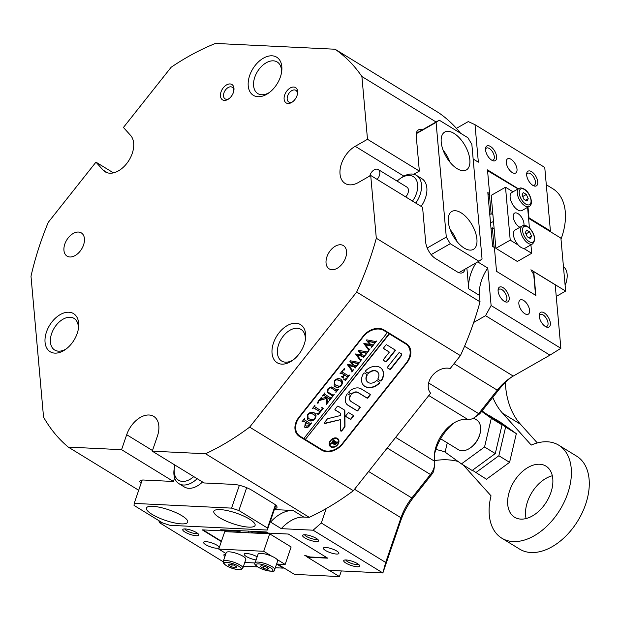 <?xml version="1.0" encoding="UTF-8"?>
<svg xmlns="http://www.w3.org/2000/svg" width="620" height="620" viewBox="0 0 620 620"><rect width="100%" height="100%" fill="white"/><g stroke="black" fill="none" stroke-linecap="round" stroke-linejoin="round"><path stroke-width="0.93" d="M460.404 355.632L450.182 368.536A16.36 12.369 138 0 0 432.179 375.829A16.36 12.369 138 0 0 430.629 393.212L353.377 490.714A239.909 153.241 121.5 0 1 326.244 508.547L321.3 522.993L385.679 562.456L400.985 517.746A43.617 27.861 121.5 0 1 411.827 497.984L430.443 474.502A13.632 8.703 -58.5 0 0 433.829 468.325A13.632 8.703 -58.5 0 0 434.604 465.171A13.632 8.703 -58.5 0 0 434.612 461.264A29.985 19.158 121.5 0 1 434.643 452.67A29.985 19.158 121.5 0 1 452.112 424.165A29.985 19.158 121.5 0 1 467.767 419.43A13.632 8.703 -58.5 0 0 474.874 417.275A13.632 8.703 -58.5 0 0 478.656 413.649L497.263 390.158A43.617 27.861 121.5 0 1 509.361 378.556A43.617 27.861 121.5 0 1 513.228 376.084L549.94 355.144L485.568 315.673L473.703 322.439A239.909 153.241 121.5 0 1 460.404 355.632L356.686 292.043L249.651 427.134A239.909 153.241 121.5 0 1 205.546 453.755L309.272 517.336L303.815 517.072A32.713 20.894 -58.5 0 0 281.294 528.659L313.123 530.201L321.3 522.993M346.169 559.968A8.447 2.147 18.9 0 1 354.19 562.007A8.447 2.147 18.9 0 1 359.608 565.479A8.447 2.147 18.9 0 1 357.252 566.765A8.447 2.147 18.9 0 1 347.308 563.859A8.447 2.147 18.9 0 1 344.178 560.193A8.447 2.147 18.9 0 1 346.169 559.968M345.766 559.961A6.812 1.736 -161.1 0 0 349.905 562.836A6.812 1.736 -161.1 0 0 356.694 564.611A6.812 1.736 -161.1 0 0 358.492 564.316M305.032 534.758A8.447 2.147 18.9 0 1 313.061 536.788A8.447 2.147 18.9 0 1 318.478 540.26A8.447 2.147 18.9 0 1 316.123 541.554A8.447 2.147 18.9 0 1 306.179 538.648A8.447 2.147 18.9 0 1 303.048 534.982A8.447 2.147 18.9 0 1 305.032 534.758M304.637 534.742A6.812 1.736 -161.1 0 0 308.776 537.625A6.812 1.736 -161.1 0 0 315.565 539.4A6.812 1.736 -161.1 0 0 317.363 539.106M185.217 528.945A8.447 2.147 18.9 0 1 193.246 530.984A8.447 2.147 18.9 0 1 198.663 534.456A8.447 2.147 18.9 0 1 196.308 535.742A8.447 2.147 18.9 0 1 186.357 532.836A8.447 2.147 18.9 0 1 183.233 529.17A8.447 2.147 18.9 0 1 185.217 528.945M184.822 528.938A6.812 1.736 -161.1 0 0 188.96 531.813A6.812 1.736 -161.1 0 0 195.742 533.587A6.812 1.736 -161.1 0 0 197.548 533.293M544.182 312.852A8.447 4.239 -119.7 0 1 550.289 322.663A8.447 4.239 -119.7 0 1 546.065 326.887A8.447 4.239 -119.7 0 1 545.399 326.523A8.447 4.239 -119.7 0 1 539.245 314.921A8.447 4.239 -119.7 0 1 544.182 312.852M545.275 326.446A6.812 3.418 60.3 0 0 546.941 326.306A6.812 3.418 60.3 0 0 547.553 320.951A6.812 3.418 60.3 0 0 543.066 314.875A6.812 3.418 60.3 0 0 540.183 314.464A6.812 3.418 60.3 0 0 539.214 315.828M531.611 171.686A8.447 4.239 -119.7 0 1 537.711 181.505A8.447 4.239 -119.7 0 1 533.495 185.721A8.447 4.239 -119.7 0 1 532.828 185.365A8.447 4.239 -119.7 0 1 526.667 173.763A8.447 4.239 -119.7 0 1 531.611 171.686M532.704 185.287A6.812 3.418 60.3 0 0 534.363 185.148A6.812 3.418 60.3 0 0 534.975 179.785A6.812 3.418 60.3 0 0 530.495 173.708A6.812 3.418 60.3 0 0 527.612 173.305A6.812 3.418 60.3 0 0 526.644 174.669M490.474 146.475A8.447 4.239 -119.7 0 1 496.581 156.286A8.447 4.239 -119.7 0 1 492.365 160.51A8.447 4.239 -119.7 0 1 491.699 160.146A8.447 4.239 -119.7 0 1 485.538 148.552A8.447 4.239 -119.7 0 1 490.474 146.475M491.567 160.069A6.812 3.418 60.3 0 0 493.233 159.929A6.812 3.418 60.3 0 0 493.846 154.574A6.812 3.418 60.3 0 0 489.366 148.498A6.812 3.418 60.3 0 0 486.483 148.095A6.812 3.418 60.3 0 0 485.514 149.451M503.053 287.633A8.447 4.239 -119.7 0 1 509.16 297.453A8.447 4.239 -119.7 0 1 504.936 301.669A8.447 4.239 -119.7 0 1 504.269 301.312A8.447 4.239 -119.7 0 1 498.108 289.711A8.447 4.239 -119.7 0 1 503.053 287.633M504.145 301.235A6.812 3.418 60.3 0 0 505.804 301.095A6.812 3.418 60.3 0 0 506.424 295.732A6.812 3.418 60.3 0 0 501.936 289.656A6.812 3.418 60.3 0 0 499.054 289.253A6.812 3.418 60.3 0 0 498.085 290.617M293.686 87.032A8.998 5.75 121.5 0 1 297.553 93.481A8.998 5.75 121.5 0 1 292.315 102.037A8.998 5.75 121.5 0 1 288.052 103.493A8.998 5.75 121.5 0 1 284.688 94.969A8.998 5.75 121.5 0 1 293.686 87.032M297.429 94.186A6.812 4.356 -58.5 0 0 295.864 90.334A6.812 4.356 -58.5 0 0 294.438 89.908A6.812 4.356 -58.5 0 0 288.044 94.876A6.812 4.356 -58.5 0 0 288.734 101.951A6.812 4.356 -58.5 0 0 290.168 102.377A6.812 4.356 -58.5 0 0 292.888 101.602M230.036 83.948A8.998 5.75 121.5 0 1 233.903 90.396A8.998 5.75 121.5 0 1 228.664 98.944A8.998 5.75 121.5 0 1 224.401 100.409A8.998 5.75 121.5 0 1 221.038 91.876A8.998 5.75 121.5 0 1 230.036 83.948M233.779 91.101A6.812 4.356 -58.5 0 0 232.206 87.242A6.812 4.356 -58.5 0 0 230.779 86.816A6.812 4.356 -58.5 0 0 224.394 91.783A6.812 4.356 -58.5 0 0 225.083 98.867A6.812 4.356 -58.5 0 0 226.509 99.293A6.812 4.356 -58.5 0 0 229.237 98.51M305.257 340.458A18.538 11.842 -58.5 0 0 301.033 329.406A18.538 11.842 -58.5 0 0 297.151 328.251A18.538 11.842 -58.5 0 0 278.613 344.596A18.538 11.842 -58.5 0 0 281.651 361.018A18.538 11.842 -58.5 0 0 285.533 362.173A18.538 11.842 -58.5 0 0 293.415 359.771M295.841 323.221A22.359 14.283 121.5 0 1 305.459 339.249A22.359 14.283 121.5 0 1 292.431 360.499A22.359 14.283 121.5 0 1 281.837 364.134A22.359 14.283 121.5 0 1 273.49 342.938A22.359 14.283 121.5 0 1 295.841 323.221M281.433 73.036A18.538 11.842 -58.5 0 0 277.21 61.992A18.538 11.842 -58.5 0 0 273.335 60.83A18.538 11.842 -58.5 0 0 254.797 77.174A18.538 11.842 -58.5 0 0 257.835 93.597A18.538 11.842 -58.5 0 0 261.717 94.759A18.538 11.842 -58.5 0 0 269.599 92.349M280.372 77.004A22.359 14.283 121.5 0 1 268.615 93.078A22.359 14.283 121.5 0 1 251.891 94.217A22.359 14.283 121.5 0 1 249.666 75.516A22.359 14.283 121.5 0 1 270.018 55.877A22.359 14.283 121.5 0 1 281.643 71.835A22.359 14.283 121.5 0 1 280.372 77.004M68.859 312.216A22.359 14.283 121.5 0 1 78.477 328.244A22.359 14.283 121.5 0 1 65.449 349.494A22.359 14.283 121.5 0 1 54.855 353.129A22.359 14.283 121.5 0 1 46.5 331.925A22.359 14.283 121.5 0 1 68.859 312.216M78.267 329.453A18.538 11.842 -58.5 0 0 74.044 318.401A18.538 11.842 -58.5 0 0 70.169 317.246A18.538 11.842 -58.5 0 0 52.777 330.755A18.538 11.842 -58.5 0 0 54.669 350.013A18.538 11.842 -58.5 0 0 58.551 351.168A18.538 11.842 -58.5 0 0 66.433 348.765M69.921 256.99A13.632 8.703 -58.5 0 0 82.7 247.054A13.632 8.703 -58.5 0 0 81.313 232.895A13.632 8.703 -58.5 0 0 78.461 232.043A13.632 8.703 -58.5 0 0 65.674 241.978A13.632 8.703 -58.5 0 0 67.061 256.137A13.632 8.703 -58.5 0 0 69.921 256.99M332.018 269.7A13.632 8.703 -58.5 0 0 344.798 259.764A13.632 8.703 -58.5 0 0 343.41 245.605A13.632 8.703 -58.5 0 0 340.558 244.753A13.632 8.703 -58.5 0 0 327.779 254.688A13.632 8.703 -58.5 0 0 329.166 268.847A13.632 8.703 -58.5 0 0 332.018 269.7M477.733 261.896L487.785 268.057A32.713 20.894 -58.5 0 0 479.454 295.399L480.027 301.824L376.309 238.243L370.714 175.468L358.422 182.482A22.359 14.283 121.5 0 1 349.812 184.845A22.359 14.283 121.5 0 1 345.131 183.45A22.359 14.283 121.5 0 1 340.876 165.563A22.359 14.283 121.5 0 1 355.206 146.305L367.497 139.299L361.902 76.523L436.085 122M361.902 76.523A239.909 153.241 121.5 0 0 335.063 49.228L215.481 43.431A239.909 153.241 121.5 0 0 171.128 67.27L123.434 127.464L130.603 135.416A22.359 14.283 121.5 0 1 129.875 158.774A22.359 14.283 121.5 0 1 109.856 173.213A22.359 14.283 121.5 0 1 105.175 171.817A22.359 14.283 121.5 0 1 103.122 170.105L95.953 162.145L48.259 222.34A239.909 153.241 121.5 0 0 31 276.257L43.547 417.136A239.909 153.241 121.5 0 0 68.278 447.097L121.567 449.678L126.689 434.713A22.359 14.283 121.5 0 1 149.04 415.005A22.359 14.283 121.5 0 1 153.721 416.4A22.359 14.283 121.5 0 1 157.387 436.201L152.264 451.166L205.546 453.755M524.814 313.697A8.176 4.1 60.3 0 0 528.279 314.185A8.176 4.1 60.3 0 0 529.015 307.753A8.176 4.1 60.3 0 0 523.636 300.46A8.176 4.1 60.3 0 0 520.172 299.971A8.176 4.1 60.3 0 0 519.436 306.404A8.176 4.1 60.3 0 0 524.814 313.697M512.244 172.538A8.176 4.1 60.3 0 0 515.701 173.019A8.176 4.1 60.3 0 0 516.437 166.594A8.176 4.1 60.3 0 0 511.058 159.301A8.176 4.1 60.3 0 0 507.602 158.813A8.176 4.1 60.3 0 0 506.865 165.245A8.176 4.1 60.3 0 0 512.244 172.538M216.69 548.243A8.176 2.077 -161.1 0 0 219.062 547.6A8.176 2.077 -161.1 0 0 214.69 544.042A8.176 2.077 -161.1 0 0 205.964 541.663A8.176 2.077 -161.1 0 0 203.593 542.306A8.176 2.077 -161.1 0 0 207.963 545.856A8.176 2.077 -161.1 0 0 216.69 548.243M336.513 554.048A8.176 2.077 -161.1 0 0 338.884 553.412A8.176 2.077 -161.1 0 0 334.506 549.855A8.176 2.077 -161.1 0 0 325.779 547.476A8.176 2.077 -161.1 0 0 323.408 548.111A8.176 2.077 -161.1 0 0 327.786 551.668A8.176 2.077 -161.1 0 0 336.513 554.048M376.309 238.243A239.909 153.241 121.5 0 1 356.686 292.043M367.497 139.299L419.353 171.089L416.253 136.237A13.632 6.836 60.3 0 1 418.438 129.882A13.632 6.836 60.3 0 1 422.406 129.805M466.875 268.088L468.728 288.819A32.713 20.894 121.5 0 1 476.175 262.779M370.714 175.468L422.577 207.258L425.677 242.11A13.632 6.836 60.3 0 0 435.604 258.618L457.064 271.777A13.632 6.836 60.3 0 0 462.838 272.583A13.632 6.836 60.3 0 0 464.923 269.204M413.749 174.282L419.353 171.089M95.953 162.145L113.445 172.864M152.264 451.166L204.127 482.964L233.709 484.398A13.632 3.464 -161.1 0 1 252.007 490.327L273.466 503.486A13.632 3.464 -161.1 0 1 277.001 507.447A13.632 3.464 -161.1 0 1 274.699 508.493M270.056 522.056L270.568 522.079A32.713 20.894 121.5 0 1 293.082 510.493L274.327 509.586M121.567 449.678L173.422 481.469L143.84 480.035A13.632 3.464 -161.1 0 0 139.888 481.104A13.632 3.464 -161.1 0 0 141.066 483.344M138.702 490.265L68.278 447.097M173.422 481.469L174.639 477.927M528 207.111L528.953 217.814L550.413 230.965L544.755 167.447L475.013 124.69L478.353 162.184L473.153 158.999M475.013 124.69L468.278 121.582L456.421 128.348A239.909 153.241 121.5 0 1 460.575 133.254M485.568 315.673L491.118 305.551L560.868 348.308L555.202 284.781L533.75 271.63L535.866 295.453L496.527 271.335L494.404 247.512L492.613 246.419L487.824 192.595L489.614 193.696L487.49 169.872L518.328 188.775M487.785 268.057L491.118 305.551M480.027 301.824A239.909 153.241 121.5 0 1 473.703 322.439M326.244 508.547A239.909 153.241 121.5 0 1 309.272 517.336M158.743 520.56L159.603 522.761L223.169 561.72M162.564 522.9L159.603 522.761M275.327 567.742L283.27 568.129L283.441 567.625M243.505 566.2L257.594 566.882M434.604 465.171L433.884 470.084A5.456 3.48 121.5 0 1 432.218 473.812L413.61 497.302A51.801 33.085 -58.5 0 0 400.737 520.761L382.865 572.957L313.123 530.201M221.34 541.578L202.244 529.875L222.464 530.852L220.681 529.759L266.36 531.976L268.15 533.068L288.362 534.053L327.709 558.163L307.489 557.186L328.949 570.338L382.865 572.957L385.679 562.456M511.314 377.247A51.801 33.085 -58.5 0 0 499.046 389.476L480.438 412.959A5.456 3.48 121.5 0 1 478.927 414.408L474.874 417.275M454.034 422.902A38.169 24.382 -58.5 0 0 434.387 454.948M549.793 231.322L550.413 230.965M488.002 194.61L489.614 193.696M335.063 49.228L438.782 112.809A239.909 153.241 121.5 0 1 456.421 128.348M249.651 427.134L353.377 490.714M224.928 556.473A8.447 2.147 18.9 0 1 224.363 554.381A8.447 2.147 18.9 0 1 225.726 554.148M270.568 522.079L281.294 528.659M283.27 568.129L276.597 564.037M363.243 336.087L298.894 417.299A16.36 12.369 138 0 0 297.468 434.821A16.36 12.369 138 0 0 299.569 436.565L321.741 450.159A16.36 12.369 138 0 0 342.527 444.044L406.875 362.832A16.36 12.369 138 0 0 408.301 345.309A16.36 12.369 138 0 0 406.201 343.565L384.028 329.972A16.36 12.369 138 0 0 363.243 336.087M222.464 530.852L222.805 529.86M533.75 271.63L532.456 272.366M307.489 557.186L307.791 556.295M528.953 217.814L528.542 218.046M560.868 348.308L549.94 355.144M408.58 346.805A16.36 12.369 138 0 0 407.402 344.433M296.693 433.837A16.36 12.369 138 0 0 297.894 434.705L298.801 435.263M457.103 168.656A21.809 10.943 60.3 0 0 466.341 169.958A21.809 10.943 60.3 0 0 468.302 152.807A21.809 10.943 60.3 0 0 453.964 133.37A21.809 10.943 60.3 0 0 444.726 132.068A21.809 10.943 60.3 0 0 442.765 149.219A21.809 10.943 60.3 0 0 457.103 168.656M449.95 162.169A21.809 10.943 60.3 0 0 443.091 150.141M464.179 248.062A21.809 10.943 60.3 0 0 473.417 249.356A21.809 10.943 60.3 0 0 475.377 232.213A21.809 10.943 60.3 0 0 461.032 212.769A21.809 10.943 60.3 0 0 451.802 211.474A21.809 10.943 60.3 0 0 449.841 228.617A21.809 10.943 60.3 0 0 464.179 248.062M457.025 241.575A21.809 10.943 60.3 0 0 450.167 229.547M412.494 201.081A19.081 12.191 -58.5 0 0 415.609 195.618A19.081 12.191 -58.5 0 0 415.043 178.095A19.081 12.191 -58.5 0 0 400.241 178.537L401.589 177.583A21.809 13.934 121.5 0 1 416.5 175.398L421.864 178.684A21.809 13.934 121.5 0 1 426.847 187.93A21.809 13.934 121.5 0 1 421.143 206.383M416.353 133.261L439.262 120.187L436.077 122.404L446.299 237.096L450.267 243.706L478.88 261.245L482.058 259.021L471.843 144.328L467.875 137.725L439.262 120.187M436.077 122.404L416.284 133.703M427.211 247.985L446.299 237.096M458.87 272.661L478.88 261.245M450.267 243.706L431.164 254.603M565.099 285.146A19.081 12.191 -58.5 0 0 566.99 278.651L566.889 279.302A17.995 11.493 121.5 0 1 565.122 285.401M556.884 296.065A17.995 11.493 121.5 0 1 556.411 296.406L556.249 296.523A19.081 12.191 -58.5 0 0 556.729 296.151M566.99 278.651A19.081 12.191 -58.5 0 0 563.448 266.623M327.073 557.798L309.876 556.969L304.699 555.288L307.543 557.031M203.081 529.914L221.449 541.252M222.58 530.526L239.429 531.34L241.219 532.441M239.653 530.681L239.429 531.34M251.635 531.263L251.41 531.921L267.553 532.704M277.644 564.068L294.485 574.391L339.419 576.569L329.274 570.354M253.2 533.022L251.41 531.921M248.767 531.123L248.194 532.774M339.419 576.569L341.341 570.942M488.994 415.516L499.991 421.902L516.336 433.667L509.586 462.334L486.475 479.237L472.432 470.278M489.257 415.322L505.61 427.087L498.852 455.754L475.749 472.665M516.336 433.667L505.61 427.087M509.586 462.334L498.852 455.754M511.825 514.933A29.985 19.158 -58.5 0 0 514.585 517.243A29.985 19.158 -58.5 0 0 545.058 504.021A29.985 19.158 -58.5 0 0 548.692 468.41A29.985 19.158 -58.5 0 0 545.925 466.108A29.985 19.158 -58.5 0 0 515.46 479.322A29.985 19.158 -58.5 0 0 511.825 514.933M463.279 465.023L491.04 495.837A54.521 34.828 -58.5 0 0 496.744 533.967A54.521 34.828 -58.5 0 0 501.758 538.16A54.521 34.828 -58.5 0 0 557.163 514.127A54.521 34.828 -58.5 0 0 563.766 449.376A54.521 34.828 -58.5 0 0 558.752 445.191A54.521 34.828 -58.5 0 0 531.255 445.082L502.618 413.292A109.05 69.657 121.5 0 1 492.807 397.35M501.758 538.16L519.645 549.119A54.521 34.828 -58.5 0 0 575.042 525.093A54.521 34.828 -58.5 0 0 581.653 460.335A54.521 34.828 -58.5 0 0 576.639 456.15L558.752 445.191M560.999 239.157A54.521 34.828 -58.5 0 0 552.815 188.728L546.298 184.737M435.829 449.539A109.05 69.657 121.5 0 1 445.106 452.081M434.519 460.606A109.05 69.657 121.5 0 1 458.025 461.435M537.339 442.943L520.498 424.25A109.05 69.657 121.5 0 1 505.331 382.478M552.312 475.757A29.985 19.158 -58.5 0 0 526.086 518.545M470.828 447.532A16.36 10.447 121.5 0 0 479.43 435.767A16.36 10.447 121.5 0 0 480.361 431.985A16.36 10.447 121.5 0 1 470.828 447.532L470.286 447.911A17.445 11.145 -58.5 0 0 479.462 435.364A17.445 11.145 -58.5 0 0 480.454 431.326A17.445 11.145 -58.5 0 0 480.593 427.304A17.445 11.145 -58.5 0 0 476.602 419.911L473.61 418.082M482.058 410.913L502.029 424.894L495.279 453.561L472.169 470.471L461.443 463.892L445.09 452.135L447.276 442.866M481.678 411.393L491.304 418.314L484.546 446.989L461.443 463.892M502.029 424.894L491.304 418.314M495.279 453.561L484.546 446.989M440.618 438.782L458.366 449.663A17.445 11.145 -58.5 0 0 470.286 447.911M490.536 223.084L493.489 221.402M527.729 207.266L528.302 215.388M528.566 218.31L560.914 238.142L565.626 291.075L530.906 269.793L533.719 274.459L535.517 294.725L535.13 294.996M518.057 188.93L487.56 170.678M494.101 247.326L492.365 227.819L494.156 228.912M491.025 228.578L492.365 227.819M489.769 214.466L491.11 213.699L489.343 193.851M492.9 214.799L491.11 213.699M565.626 291.075L556.241 296.43M416.5 175.398A21.809 13.934 121.5 0 1 419.151 197.098A21.809 13.934 121.5 0 1 415.78 203.097M377.076 179.366A6.812 4.356 -58.5 0 0 379.091 176.328A6.812 4.356 -58.5 0 0 378.262 169.547A6.812 4.356 -58.5 0 0 370.303 174.383A6.812 4.356 -58.5 0 0 369.76 176.01M405.689 196.912A6.812 4.356 -58.5 0 0 407.704 193.866A6.812 4.356 -58.5 0 0 406.875 187.085L378.262 169.547M400.241 178.537A19.081 12.191 -58.5 0 0 397.164 181.133M523.877 225.432A8.176 4.1 60.3 0 0 518.002 213.637A8.176 4.1 60.3 0 0 514.538 213.148A8.176 4.1 60.3 0 0 513.81 219.581A8.176 4.1 60.3 0 0 519.18 226.866A8.176 4.1 60.3 0 0 519.932 227.261M530.929 244.838L531.681 253.293L517.343 261.477L495.884 248.318L491.172 195.385L505.509 187.209L513.011 191.805M527.589 207.344L529.426 227.966M531.681 253.293L523.598 248.341M518.304 245.094L510.221 240.142L505.509 187.209M495.884 248.318L510.221 240.142M517.77 244.489A10.362 5.2 -119.7 0 1 515.127 229.997L522.304 225.912A10.362 5.2 -119.7 0 0 524.939 240.397A10.362 5.2 -119.7 0 0 532.564 243.908L525.396 248A10.362 5.2 -119.7 0 1 517.77 244.489M530.402 238.568L527.318 236.825L525.38 232.585L526.512 230.082L529.596 231.826L531.542 236.065L530.402 238.568M525.977 233.887L529.596 231.826M528.767 237.646L531.542 236.065M529.224 206.413L522.056 210.498A10.362 5.2 -119.7 0 1 520.994 210.839A10.362 5.2 -119.7 0 1 511.895 203.112A10.362 5.2 -119.7 0 1 511.795 192.502L518.963 188.418A10.362 5.2 -119.7 0 0 519.064 199.02A10.362 5.2 -119.7 0 0 528.163 206.754A10.362 5.2 -119.7 0 0 529.224 206.413C534.494 204.399 529.472 188.279 520.405 187.945L518.963 188.418M522.025 194.951L523.264 192.572L526.357 194.455L528.217 198.71L526.977 201.081L523.877 199.206L522.025 194.951M522.714 196.532L526.357 194.455M525.558 200.221L528.217 198.71M337.606 439.224A4.906 3.712 138 0 0 337.489 439.084A4.906 3.712 138 0 0 336.854 438.565A4.906 3.712 138 0 0 330.971 439.991A4.906 3.712 138 0 0 330.197 445.656A4.906 3.712 138 0 0 330.321 445.78M331.065 446.439A4.906 3.712 138 0 0 336.947 445.013A4.906 3.712 138 0 0 337.729 439.347A4.906 3.712 138 0 0 337.094 438.828A4.906 3.712 138 0 0 331.212 440.254A4.906 3.712 138 0 0 330.437 445.92A4.906 3.712 138 0 0 331.065 446.439M337.427 438.402A5.456 4.123 138 0 0 330.894 439.991A5.456 4.123 138 0 0 330.026 446.284A5.456 4.123 138 0 0 330.731 446.865A5.456 4.123 138 0 0 337.264 445.276A5.456 4.123 138 0 0 338.132 438.983A5.456 4.123 138 0 0 337.427 438.402M329.91 446.152A5.456 4.123 138 0 0 330.491 446.601A5.456 4.123 138 0 0 336.947 445.098A5.456 4.123 138 0 0 338.009 438.859M324.601 423.414A0.822 0.62 138 0 0 325.097 423.468L340.512 419.639L340.613 430.637A0.822 0.62 138 0 0 341.891 430.768L344.596 427.343A1.635 1.24 138 0 0 344.999 426.289L344.852 410.858A1.635 1.24 138 0 0 344.596 410.161A1.635 1.24 138 0 0 344.387 409.99L338.117 406.154A0.651 0.496 138 0 0 337.288 406.394L335.079 409.185A0.651 0.496 138 0 0 335.102 409.96L339.993 412.951A1.635 1.24 -42 0 1 340.202 413.129A1.635 1.24 -42 0 1 340.458 413.819L340.473 415.524L328.158 418.578A1.635 1.24 138 0 0 327.058 419.306L324.57 422.445A0.822 0.62 138 0 0 324.601 423.414M324.407 423.166A0.822 0.62 138 0 0 324.857 423.204L340.512 419.639M340.651 430.83A0.822 0.62 138 0 0 341.651 430.505L344.363 427.079A1.635 1.24 138 0 0 344.759 426.025L344.612 410.595A1.635 1.24 138 0 0 344.464 410.045M365.01 386.5A12.268 9.277 138 0 0 379.564 383.09A0.666 0.504 138 0 0 379.595 382.246L377.038 380.68A0.666 0.504 138 0 0 376.278 380.835A7.091 5.355 -42 0 1 368.195 382.478A7.091 5.355 -42 0 1 367.28 381.726A7.091 5.355 -42 0 1 367.149 375.24A0.666 0.504 138 0 0 367.055 374.558L364.498 372.992A0.666 0.504 138 0 0 363.607 373.31A12.268 9.277 138 0 0 363.436 385.19A12.268 9.277 138 0 0 365.01 386.5M363.32 385.059A12.268 9.277 138 0 0 364.769 386.237A12.268 9.277 138 0 0 379.324 382.827A0.666 0.504 138 0 0 379.525 382.199M367.164 381.594A7.091 5.355 -42 0 1 367.04 381.463A7.091 5.355 -42 0 1 366.916 374.976A0.666 0.504 138 0 0 366.986 374.511M333.041 395.173L334.188 394.537L332.142 397.118L332.343 395.839L327.531 392.514L327.988 388.763L331.623 386.934L336.249 389.515L338.381 389.252L335.87 392.421L336.118 391.197L332.258 388.639C331.01 387.57 329.662 387.702 328.22 389.027L327.833 392.01L333.041 395.173M332.343 395.839L327.406 392.375M336.118 391.197L332.258 388.639M326.724 402.109L326.43 398.474L318.657 400.721L321.284 397.412L321.346 398.335L322.253 398.311L326.794 397.157L323.725 395.382L322.385 396.025L324.896 392.855L324.733 394.235L329.918 397.505L330.716 397.885L332.049 397.234L329.538 400.411L329.809 399.458L329.081 398.559L326.926 397.234L327.275 401.628L328.561 401.636L326.43 404.325L326.724 402.109M329.809 399.458L326.926 397.234M326.686 397.04L327.531 402M318.502 401.853L318.587 402.861L317.479 403.147L317.394 402.132L318.641 401.962M318.262 401.589L318.347 402.597L317.347 403.039M321.78 407.348L323.206 408.402L318.362 414.509L316.75 413.695L319.254 412.827L320.114 411.742L314.549 408.332L313.573 407.952L312.418 408.596L314.937 405.426L314.681 406.658L320.951 410.68L322.183 408.999L321.78 407.348M314.689 405.542L314.441 406.394L315.386 407.27M314.348 412.92L315.262 413.672L316.107 415.818L315.007 418.926C312.805 421.073 310.635 421.538 308.497 420.329L307.559 419.562L307.729 414.338C309.969 412.099 312.178 411.634 314.348 412.92M303.901 438.472L305.389 439.379L389.174 333.637L387.384 332.545L303.839 438.549L300.266 436.356A16.36 12.369 138 0 1 298.166 434.62L296.492 432.76A16.36 12.369 138 0 1 295.515 431.466M387.624 332.808L384.044 330.615A16.36 12.369 138 0 0 363.266 336.73L299.584 417.089A16.36 12.369 138 0 0 298.166 434.62M305.156 427.536L304.699 427.157L305.156 423.917L306.334 422.67L303.242 421.003L302.087 421.639L304.598 418.469L304.35 419.725L309.628 423.119L310.597 423.491L311.752 422.848L309.512 425.677C308.225 427.49 306.768 428.11 305.156 427.536L304.591 427.025M304.342 418.601L304.11 419.453L305.055 420.314M340.977 379.316L342.736 382.222L341.635 385.33C339.427 387.469 337.257 387.942 335.126 386.725L334.18 385.958L334.351 380.734C336.598 378.502 338.799 378.029 340.977 379.316M343.868 379.347L346.379 378.595L347.673 376.96L344.588 375.077L343.565 376.371L343.627 378.154L341.341 376.751L343.271 376.185L344.294 374.891L341.318 373.17L339.977 373.821L342.488 370.644L342.217 371.861L342.945 372.496L348.3 375.673L349.641 375.03L345.363 380.44L343.868 379.347M342.24 370.768L341.976 371.589L342.945 372.496M344.666 368.838L344.751 369.846L343.643 370.132L343.558 369.117L344.798 368.947M344.425 368.575L344.511 369.582L343.511 370.024M353.516 369.768L351.788 371.954L351.959 370.853L347.27 364.428L353.098 365.219L349.827 361.204L350.176 360.762L358.786 362.375L360.026 361.933L357.825 364.707L357.748 363.584L351.494 362.289L354.059 365.405L356.206 365.73L357.36 365.296L355.066 368.195L355.012 366.994L348.889 365.684L352.416 370.31L353.516 369.768M357.492 364.188L357.608 363.397L356.678 363.281M354.779 367.613L354.904 366.839L353.857 366.653M353.617 366.389L348.649 365.413L352.416 370.31M361.801 359.313L360.073 361.499L360.243 360.398L355.554 353.974L361.382 354.756L358.112 350.75L358.461 350.308L367.071 351.92L368.311 351.478L366.11 354.253L366.033 353.129L359.778 351.835L362.344 354.95L364.49 355.276L365.645 354.841L363.351 357.74L363.297 356.539L357.174 355.221L360.701 359.856L361.801 359.313M365.777 353.733L365.893 352.943L364.963 352.827M363.064 357.151L363.188 356.376L362.142 356.198M361.902 355.926L356.934 354.958L360.701 359.856M370.086 348.858L368.358 351.036L368.536 349.936L363.839 343.511L369.667 344.301L366.397 340.295L366.746 339.853L375.356 341.465L376.596 341.023L374.395 343.79L374.317 342.674L368.063 341.372L370.628 344.495L372.775 344.821L373.93 344.379L371.636 347.278L371.582 346.076L365.459 344.767L368.985 349.401L370.086 348.858M374.062 343.279L374.178 342.48L373.248 342.372M371.349 346.696L371.473 345.921L370.427 345.735M370.187 345.472L365.219 344.503L368.985 349.401M305.389 439.379L389.414 333.901L405.503 343.774L404.24 342.364M305.629 439.65L321.726 449.515A16.36 12.369 138 0 0 342.504 443.401L406.185 363.041A16.36 12.369 138 0 0 407.604 345.51A16.36 12.369 138 0 0 405.503 343.774M387.508 367.156A0.666 0.504 138 0 0 387.531 367.947L389.879 369.381A0.666 0.504 138 0 0 390.724 369.132L401.373 355.694A1.635 1.24 138 0 0 401.52 353.942A1.635 1.24 138 0 0 401.311 353.764L399.598 352.718A0.666 0.504 138 0 0 398.753 352.966L387.508 367.156M352.028 393.964A5.456 4.123 -42 0 1 358.228 392.708L367.087 398.141A0.666 0.504 138 0 0 367.939 397.893L370.132 395.118A0.666 0.504 138 0 0 370.101 394.336L361.243 388.903A10.362 7.835 138 0 0 348.921 391.817A0.651 0.496 138 0 0 348.889 392.646L351.284 394.111A0.651 0.496 138 0 0 352.028 393.964L351.788 393.692A5.456 4.123 -42 0 1 357.988 392.445L366.846 397.877A0.666 0.504 138 0 0 367.699 397.629L369.892 394.855A0.666 0.504 138 0 0 370.039 394.297M351.191 401.597A5.456 4.123 -42 0 1 350.486 401.016A5.456 4.123 -42 0 1 350.378 396.048A0.651 0.496 138 0 0 350.277 395.382L347.89 393.917A0.651 0.496 138 0 0 347.006 394.227A10.362 7.835 138 0 0 346.844 404.294A10.362 7.835 138 0 0 348.176 405.403L357.043 410.835A0.651 0.496 138 0 0 357.872 410.595L360.088 407.805A0.651 0.496 138 0 0 360.057 407.03L351.191 401.597M377.944 378.727A0.666 0.504 138 0 0 378.045 379.409L380.603 380.974A0.666 0.504 138 0 0 381.494 380.657A12.268 9.277 138 0 0 381.664 368.768A12.268 9.277 138 0 0 365.537 370.876A0.666 0.504 138 0 0 365.506 371.721L368.055 373.287A0.666 0.504 138 0 0 368.822 373.132A7.091 5.355 -42 0 1 377.812 372.24A7.091 5.355 -42 0 1 377.944 378.727M353.385 416.26A0.651 0.496 138 0 0 353.353 415.493L348.851 412.726A0.651 0.496 138 0 0 348.022 412.974L345.805 415.764A0.651 0.496 138 0 0 345.836 416.532L350.339 419.298A0.651 0.496 138 0 0 351.168 419.05L353.144 415.997A0.651 0.496 138 0 0 353.284 415.446M389.352 352.09L383.392 359.608A0.666 0.504 138 0 0 383.416 360.398L385.764 361.832A0.666 0.504 138 0 0 386.609 361.584L395.173 350.773A0.666 0.504 138 0 0 395.149 349.99L386.725 344.821A0.666 0.504 138 0 0 385.873 345.077L383.679 347.843A0.666 0.504 138 0 0 383.71 348.634L389.352 352.09L383.54 348.409M335.451 444.308L333.94 445.052L333.893 443.3L330.173 444.253L331.188 442.975L334.73 441.99L333.041 441.091L332.359 441.494L333.893 439.557L333.715 440.301L336.606 442.176L337.83 441.967L336.466 443.688L333.762 444.904M333.475 440.037L334.095 440.634M407.604 345.51L405.937 343.658A16.36 12.369 138 0 0 405.294 343.015M383.245 360.173L385.524 361.569A0.666 0.504 138 0 0 386.369 361.321L394.94 350.509A0.666 0.504 138 0 0 395.079 349.944M345.666 416.314L350.099 419.035A0.651 0.496 138 0 0 350.935 418.787L353.144 415.997M365.335 371.496L367.823 373.023A0.666 0.504 138 0 0 368.582 372.868A7.091 5.355 -42 0 1 377.58 371.977A7.091 5.355 -42 0 1 377.696 372.108M377.875 379.184L380.362 380.711A0.666 0.504 138 0 0 381.254 380.393A12.268 9.277 138 0 0 381.54 368.644M350.37 400.877A5.456 4.123 -42 0 1 350.254 400.745A5.456 4.123 -42 0 1 350.137 395.777A0.651 0.496 138 0 0 350.207 395.335M346.727 404.163A10.362 7.835 138 0 0 347.936 405.139L356.802 410.572A0.651 0.496 138 0 0 357.632 410.332L359.848 407.534A0.651 0.496 138 0 0 359.988 406.991M348.727 392.421L351.044 393.847A0.651 0.496 138 0 0 351.788 393.692M334.94 409.735L339.752 412.688A1.635 1.24 -42 0 1 339.962 412.858A1.635 1.24 -42 0 1 340.07 413.005M387.361 367.722L389.639 369.117A0.666 0.504 138 0 0 390.484 368.869L401.132 355.423A1.635 1.24 138 0 0 401.388 353.819M332.8 440.82L334.73 441.99M337.055 442.378L336.513 443.068M330.762 443.509L333.893 443.3M334.599 442.137L334.506 444.246L336.528 443.091L334.653 441.82L334.265 443.982M336.528 443.091L334.73 442.285M303.242 421.003L306.334 422.67M303.002 420.732L302.273 421.213M304.11 419.453L304.815 420.05L304.11 419.453M310.86 423.406L309.264 425.421M309.512 425.677L309.279 425.413C307.985 427.226 306.536 427.846 304.924 427.273M305.497 423.475L305.877 425.94M305.513 423.491L306.117 426.204L305.59 425.723M306.117 426.204L309.171 425.553L309.675 424.716L306.303 422.639M309.675 424.716L306.613 422.84L305.738 423.739M315.138 413.532L316.107 415.818M315.875 415.555L315.007 418.926M314.774 418.663C312.565 420.81 310.395 421.275 308.264 420.065L308.497 420.329M308.264 420.065L307.442 419.43M307.66 414.424L307.969 417.779M314.518 415.137L313.115 413.966L309.783 413.091L307.799 414.245L308.078 417.911L309.388 418.957L312.736 419.887L314.797 418.639L315.363 416.586L314.642 415.268L313.348 414.23L310.023 413.354L308.031 414.509M322.919 408.193L321.842 409.557M320.951 410.68L320.114 411.734M319.137 412.966L318.362 414.509M318.122 414.245L316.836 413.594M313.573 407.952L320.114 411.742M313.333 407.689L312.589 408.193M314.441 406.394L315.154 407.007L314.441 406.394M321.47 399.729L326.43 398.474M321.23 399.466L318.618 400.582M321.106 398.071L321.245 397.273L321.253 398.234M324.516 395.762L326.794 397.157M324.276 395.49L323.725 395.382M323.067 395.204L322.547 395.63M324.647 392.971L324.384 393.801L325.113 394.436M331.181 397.761L329.794 399.512M329.569 399.195L328.84 398.296L329.569 399.195M327.81 402.024L326.577 403.581M333.304 395.087L332.39 396.242M332.103 395.576L331.452 395.002L332.103 395.576M337.489 389.802L336.141 391.507M335.877 390.933L335.172 390.305L335.877 390.933M332.026 388.376C330.77 387.306 329.422 387.43 327.98 388.763L328.22 389.027M327.81 389.004L327.732 391.887M341.76 379.936L342.736 382.222M342.496 381.951L341.635 385.33M341.395 385.059C339.187 387.206 337.017 387.671 334.885 386.462L335.126 386.725M334.885 386.462L334.072 385.826M334.288 380.82L334.591 384.175M341.147 381.533L339.737 380.362L336.404 379.487L334.42 380.641L334.707 384.307L336.009 385.353L339.365 386.283L341.419 385.043L341.984 382.982L341.271 381.664L339.977 380.626L336.644 379.75L334.661 380.905M344.588 375.077L347.673 376.96L348.781 375.557M344.348 374.813L342.108 373.55M343.627 378.154L343.565 376.371M343.387 377.89L341.411 376.673M341.868 373.287L341.318 373.17M340.667 372.992L340.147 373.411M341.976 371.589L342.705 372.233L341.976 371.589M346.224 378.781L345.363 380.44M345.123 380.169L343.759 379.479M352.935 370.31L352.059 371.411M359.305 362.266L357.949 363.987M356.438 363.018L351.494 362.289M351.253 362.026L354.059 365.405M356.671 365.599L355.245 367.397M361.22 359.856L360.344 360.956M367.598 351.811L366.234 353.532M364.723 352.563L359.778 351.835M359.538 351.563L362.344 354.95M364.955 355.144L363.529 356.942M359.74 358.794L360.46 359.592L359.74 358.794M369.505 349.393L368.637 350.502M375.883 341.356L374.519 343.077M373.007 342.101L368.063 341.372M367.823 341.108L370.628 344.495M373.24 344.681L371.814 346.479M368.024 348.332L368.745 349.137L368.024 348.332M174.902 465.046A19.081 12.191 -58.5 0 0 174.344 467.743A19.081 12.191 -58.5 0 0 189.294 479.733A19.081 12.191 -58.5 0 0 193.75 476.602M197.152 478.686A21.809 13.934 121.5 0 1 191.192 483.089A21.809 13.934 121.5 0 1 178.924 483.654A21.809 13.934 121.5 0 1 174.112 469.379L174.344 467.743M257.176 556.799A8.176 2.077 -161.1 0 0 249.124 553.831A8.176 2.077 -161.1 0 0 244.218 554.117A8.176 2.077 -161.1 0 0 246.342 556.496A8.176 2.077 -161.1 0 0 256.099 559.938M225.951 553.505L218.759 549.103L224.742 531.642L269.669 533.82L263.694 551.281L271.777 556.233M277.07 559.48L285.154 564.433L276.605 564.022M269.669 533.82L291.129 546.972L285.154 564.433M255.06 562.976L244.776 562.48M218.759 549.103L263.694 551.281M223.254 561.371L226.246 552.637A10.362 2.635 18.9 0 1 235.096 552.932A10.362 2.635 18.9 0 1 245.504 558.24A10.362 2.635 18.9 0 1 245.846 559.349L242.854 568.083A10.362 2.635 18.9 0 0 242.513 566.967A10.362 2.635 18.9 0 0 232.113 561.666A10.362 2.635 18.9 0 0 223.254 561.371L223.766 563.611C226.749 566.261 230.47 568.083 234.934 569.075C237.801 569.702 239.94 569.834 241.343 569.462L242.854 568.083M231.547 566.858L228.315 564.952L229.4 564.068L233.717 565.091L236.941 566.998L235.856 567.881L231.547 566.858L232.267 564.75M236.29 566.61L235.856 567.881M270.591 555.737A10.362 2.635 18.9 0 1 277.675 560.899L274.683 569.625A10.362 2.635 18.9 0 0 267.6 564.464A10.362 2.635 18.9 0 0 255.083 562.913L258.067 554.187A10.362 2.635 18.9 0 1 270.591 555.737M261.346 565.618L265.693 566.696L268.809 568.594L267.569 569.416L263.213 568.339L260.106 566.44L261.346 565.618M268.018 568.114L267.569 569.416M263.926 566.261L263.213 568.339M219.48 517.63A21.809 5.549 -161.1 0 0 241.32 526.054A21.809 5.549 -161.1 0 0 255.091 525.427A21.809 5.549 -161.1 0 0 249.434 519.087A21.809 5.549 -161.1 0 0 227.594 510.671A21.809 5.549 -161.1 0 0 213.822 511.299A21.809 5.549 -161.1 0 0 219.48 517.63M152.086 514.368A21.809 5.549 -161.1 0 0 173.925 522.784A21.809 5.549 -161.1 0 0 187.697 522.156A21.809 5.549 -161.1 0 0 182.04 515.817A21.809 5.549 -161.1 0 0 160.2 507.4A21.809 5.549 -161.1 0 0 146.429 508.028A21.809 5.549 -161.1 0 0 152.086 514.368M202.523 481.972A21.809 13.934 121.5 0 1 188.852 488.304A21.809 13.934 121.5 0 1 184.287 486.94L178.924 483.654M246.683 487.692L238.871 510.5L231.554 508.121L134.199 503.401L134.036 505.416L162.649 522.954L169.965 525.326L267.321 530.046L267.483 528.038L238.871 510.5M267.483 528.038L275.42 504.858M231.554 508.121L239.367 485.305M142.197 480.05L134.199 503.401M275.822 505.207L267.321 530.046M432.218 473.812L430.443 474.502L387.213 448.004M479.454 295.399L468.728 288.819M293.082 510.493L303.815 517.072M413.61 497.302L411.827 497.984L368.606 471.487M499.046 389.476L497.263 390.158L454.042 363.661M428.614 382.966L478.656 413.649L480.438 412.959M400.737 520.761L400.985 517.746L354.524 489.265M513.228 376.084L464.566 346.247M467.767 419.43L428.792 395.537M395.637 437.371L434.612 461.264M320.478 448.756L321.741 450.159M297.894 434.705L299.569 436.565M126.689 434.713L152.489 450.531M103.122 170.105L107.64 172.871M355.206 146.305L403.884 176.15M502.618 413.292L520.498 424.25M530.627 229.555A8.998 4.511 60.3 0 0 522.931 227.742A8.998 4.511 60.3 0 0 526.287 239.088A8.998 4.511 60.3 0 0 533.983 240.909A8.998 4.511 60.3 0 0 530.627 229.555M528.651 204.941A8.998 4.511 60.3 0 0 529.891 196.284A8.998 4.511 60.3 0 0 521.583 188.72A8.998 4.511 60.3 0 0 520.351 197.377A8.998 4.511 60.3 0 0 528.651 204.941M384.044 330.615L382.959 329.406M240.839 567.92A8.998 2.286 -161.1 0 0 230.276 562.906A8.998 2.286 -161.1 0 0 224.417 564.029A8.998 2.286 -161.1 0 0 234.988 569.036A8.998 2.286 -161.1 0 0 240.839 567.92M262.097 569.082A8.998 2.286 -161.1 0 0 272.668 570.795A8.998 2.286 -161.1 0 0 266.817 565.952A8.998 2.286 -161.1 0 0 256.246 564.239A8.998 2.286 -161.1 0 0 262.097 569.082M480.361 431.985L480.454 431.326M532.564 243.908C535.858 240.32 535.215 235.437 530.643 229.268C527.519 225.804 524.737 224.688 522.304 225.912M255.083 562.913C253.774 564.208 256.091 566.269 262.02 569.098C271.389 571.772 275.613 571.95 274.683 569.625"/></g></svg>
